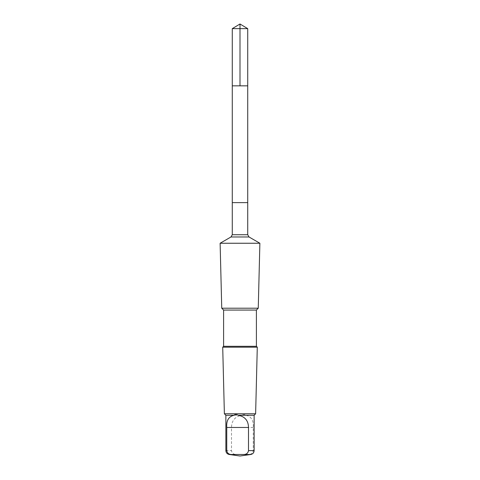 <?xml version="1.0" encoding="UTF-8"?>
<svg xmlns="http://www.w3.org/2000/svg" width="480" height="480" viewBox="0 0 480 480"><rect width="100%" height="100%" fill="white"/><g stroke="black" fill="none" stroke-linecap="round" stroke-linejoin="round"><path stroke-width="0.36" stroke-dasharray="2.4 1.8" d="M235.35 85.842L247.728 85.842L235.35 85.842M232.272 28.644L247.728 28.644M225.87 415.272L241.824 415.272C243.564 414.258 244.956 414.258 246.012 415.272L254.13 415.272M246.012 415.272C251.358 416.514 253.77 420.576 253.242 427.464L253.242 450.624C252.774 453.06 251.292 454.35 248.79 454.488L235.95 454.488C233.454 454.356 231.972 453.066 231.498 450.624L231.498 427.464C231.636 420.588 235.08 416.526 241.824 415.272M220.122 243.246L259.878 243.246M221.742 308.208L258.258 308.208M223.596 310.062L256.404 310.062M223.596 346.308L256.404 346.308M222.714 347.19L257.286 347.19M224.376 413.772L255.624 413.772M225.87 450.624L231.498 450.624M229.224 454.488L235.95 454.488M232.272 234.732L247.728 234.732M230.97 236.982L249.03 236.982M253.242 450.624L254.13 450.624M248.79 454.488L250.776 454.488M253.242 427.464L231.498 427.464"/><path stroke-width="0.72" d="M232.272 85.842L247.728 85.842L247.728 28.644L232.272 28.644L232.272 85.842L247.728 85.842L247.728 202.62L232.272 202.62L232.272 85.842M233.988 415.272C228.642 416.514 226.23 420.576 226.758 427.464L226.758 450.624C227.226 453.06 228.708 454.35 231.21 454.488L244.05 454.488C246.546 454.356 248.028 453.066 248.502 450.624L248.502 427.464C248.364 420.588 244.92 416.526 238.176 415.272C236.436 414.258 235.044 414.258 233.988 415.272L225.87 415.272L224.376 413.772L222.714 347.19L257.286 347.19L256.404 346.308L223.596 346.308L223.596 310.062L221.742 308.208L220.122 243.246L259.878 243.246L249.03 236.982L230.97 236.982L232.272 234.732L232.272 202.62L247.728 202.62L247.728 234.732L232.272 234.732M256.404 346.308L256.404 310.062L258.258 308.208L221.742 308.208M256.404 310.062L223.596 310.062M231.21 454.488L229.224 454.488L240 456L250.776 454.488C252.846 454.032 253.968 452.742 254.13 450.624L254.13 415.272L255.624 413.772L224.376 413.772M254.13 415.272L238.176 415.272M240 85.842L240 24L232.272 28.644M226.758 450.624L225.87 450.624L225.87 415.272M254.13 450.624L248.502 450.624M250.776 454.488L244.05 454.488M248.502 427.464L226.758 427.464M240 24L247.728 28.644M225.87 450.624C226.032 452.742 227.154 454.032 229.224 454.488M249.03 236.982L247.728 234.732M230.97 236.982L220.122 243.246M258.258 308.208L259.878 243.246M223.596 346.308L222.714 347.19M255.624 413.772L257.286 347.19"/></g></svg>
